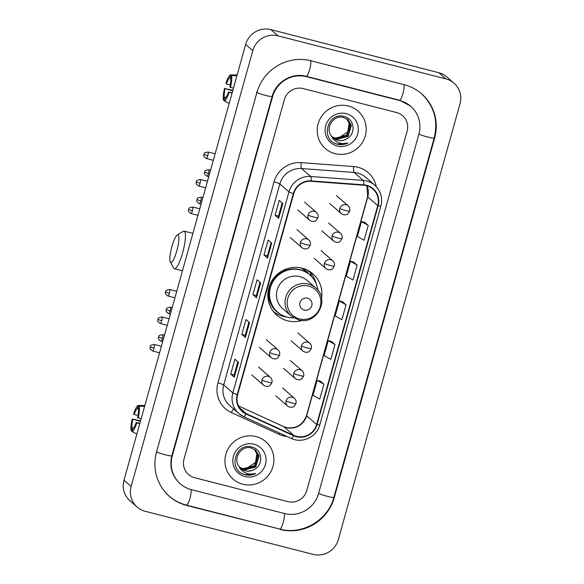 <?xml version="1.0" encoding="UTF-8"?>
<svg xmlns="http://www.w3.org/2000/svg" width="584" height="584" viewBox="0 0 584 584"><rect width="100%" height="100%" fill="white"/><g stroke="black" fill="none" stroke-linecap="round" stroke-linejoin="round"><path stroke-width="0.88" d="M321.529 298.212A27.448 26.725 131.1 0 0 312.893 273.801A27.448 26.725 131.1 0 0 302.198 268.18A27.448 26.725 131.1 0 0 271.159 282.043A27.448 26.725 131.1 0 0 276.809 315.17A27.448 26.725 131.1 0 0 287.511 320.791A27.448 26.725 131.1 0 0 302.162 320.412M273.677 311.922A27.448 26.725 131.1 0 0 275.013 312.681M303.059 268.421A25.119 24.455 -48.9 0 1 304.592 269.647A25.119 24.455 -48.9 0 1 307.666 272.889M310.177 272.363A27.448 26.725 131.1 0 0 309.25 271.144M348.363 106.011A24.856 24.207 131.1 0 0 320.251 118.567A24.856 24.207 131.1 0 0 325.368 148.57A24.856 24.207 131.1 0 0 335.055 153.658A24.856 24.207 131.1 0 0 363.168 141.109A24.856 24.207 131.1 0 0 358.05 111.106A24.856 24.207 131.1 0 0 348.363 106.011A24.856 24.207 131.1 0 0 320.251 118.567A24.856 24.207 131.1 0 0 325.368 148.57A24.856 24.207 131.1 0 0 335.055 153.658A24.856 24.207 131.1 0 0 363.168 141.109A24.856 24.207 131.1 0 0 358.05 111.106A24.856 24.207 131.1 0 0 348.363 106.011M256.069 436.562A24.856 24.207 131.1 0 0 227.964 449.111A24.856 24.207 131.1 0 0 233.074 479.114A24.856 24.207 131.1 0 0 242.769 484.209A24.856 24.207 131.1 0 0 270.881 471.653A24.856 24.207 131.1 0 0 265.764 441.65A24.856 24.207 131.1 0 0 256.069 436.562A24.856 24.207 131.1 0 0 227.964 449.111A24.856 24.207 131.1 0 0 233.074 479.114A24.856 24.207 131.1 0 0 242.769 484.209A24.856 24.207 131.1 0 0 270.881 471.653A24.856 24.207 131.1 0 0 265.764 441.65A24.856 24.207 131.1 0 0 256.069 436.562M366.467 185.697A16.571 16.133 -48.9 0 1 372.928 189.092A16.571 16.133 -48.9 0 1 377.746 205.612L316.637 424.488A16.571 16.133 -48.9 0 1 293.832 435.394L246.236 413.625A16.571 16.133 -48.9 0 1 242.44 411.173A16.571 16.133 -48.9 0 1 237.622 394.653L293.745 193.632A16.571 16.133 -48.9 0 1 311.097 181.317L363.671 185.237A16.571 16.133 -48.9 0 1 366.467 185.697M366.577 185.303A16.987 16.542 131.1 0 0 363.715 184.829L311.141 180.909A16.987 16.542 131.1 0 0 293.358 193.53L237.228 394.55A16.987 16.542 131.1 0 0 246.061 413.998L293.65 435.774A16.987 16.542 131.1 0 0 317.032 424.59L378.14 205.714A16.987 16.542 131.1 0 0 366.577 185.303M323.901 384.221L317.148 380.381L312.995 395.273L319.74 399.113L323.901 384.221L320.331 381.133M334.982 344.516L328.237 340.676L324.076 355.568L330.829 359.408L334.982 344.516L331.413 341.428M368.241 225.402L361.496 221.562L357.335 236.454L364.087 240.294L368.241 225.402L364.671 222.314M357.16 265.107L350.407 261.267L346.254 276.159L352.999 279.999L357.16 265.107L353.583 262.019M346.071 304.812L339.326 300.972L335.165 315.864L341.91 319.703L346.071 304.812L342.501 301.724M287.89 501.634A15.534 15.126 131.1 0 0 306.775 490.524L407.106 131.188A15.534 15.126 131.1 0 0 402.588 115.705A15.534 15.126 131.1 0 0 396.529 112.522L303.242 88.585A15.534 15.126 131.1 0 0 284.35 99.696L184.026 459.031A15.534 15.126 131.1 0 0 188.544 474.515A15.534 15.126 131.1 0 0 194.596 477.697L287.89 501.634A15.534 15.126 131.1 0 0 306.775 490.524L407.106 131.188A15.534 15.126 131.1 0 0 402.588 115.705A15.534 15.126 131.1 0 0 396.529 112.522L303.242 88.585A15.534 15.126 131.1 0 0 284.35 99.696L184.026 459.031A15.534 15.126 131.1 0 0 188.544 474.515A15.534 15.126 131.1 0 0 194.596 477.697L287.89 501.634M234.308 377.198L230.738 374.089L234.899 359.197L238.462 362.306L234.308 377.198A4.146 0.416 15.6 0 1 234.242 377.103L238.389 362.241M267.567 258.084L263.997 254.974L268.158 240.082L271.721 243.192L267.567 258.084A4.146 0.416 15.6 0 1 267.501 257.989L271.648 243.126M278.648 218.372L275.086 215.262L279.24 200.378L282.809 203.487L278.648 218.372A4.146 0.416 15.6 0 1 278.583 218.285L282.736 203.422M245.389 337.494L241.827 334.384L245.981 319.492L249.55 322.602L245.389 337.494A4.146 0.416 15.6 0 1 245.331 337.399L249.477 322.536M256.478 297.789L252.916 294.679L257.07 279.787L260.632 282.897L256.478 297.789A4.146 0.416 15.6 0 1 256.412 297.694L260.559 282.831M252.916 294.679L256.318 295.548M260.004 282.349L256.318 295.562L256.412 297.694M241.827 334.384L245.236 335.252L245.331 337.399M275.086 215.262L278.488 216.138L278.583 218.285M263.997 254.974L267.406 255.843M271.093 242.645L267.399 255.858L267.501 257.989M230.738 374.089L234.148 374.957L234.242 377.103M339.326 300.972L342.538 301.731M350.407 261.267L353.627 262.026M361.496 221.562L364.715 222.322M328.237 340.676L331.457 341.443M317.148 380.381L320.368 381.148M278.488 216.153L282.174 202.94M245.229 335.267L248.923 322.054M234.148 374.972L237.834 361.759M191.275 489.611L284.561 513.54A27.966 27.229 131.1 0 0 318.565 493.546L418.889 134.21A27.966 27.229 131.1 0 0 410.756 106.332A27.966 27.229 131.1 0 0 399.858 100.609L306.563 76.679A27.966 27.229 131.1 0 0 272.567 96.674L172.243 456.009A27.966 27.229 131.1 0 0 180.368 483.888A27.966 27.229 131.1 0 0 191.275 489.611M313.148 554.384A20.717 20.17 131.1 0 0 338.333 539.572L460.002 103.806A20.717 20.17 131.1 0 0 453.98 83.154A20.717 20.17 131.1 0 0 445.906 78.913L277.977 35.836A20.717 20.17 131.1 0 0 252.792 50.647L131.13 486.414A20.717 20.17 131.1 0 0 137.152 507.065A20.717 20.17 131.1 0 0 145.226 511.307L313.148 554.384M453.98 83.154L446.848 76.935A20.717 20.17 131.1 0 0 438.774 72.693L270.852 29.616A20.717 20.17 131.1 0 0 245.667 44.428L123.998 480.194A20.717 20.17 131.1 0 0 130.02 500.846L137.152 507.065M280.13 529.425A44.537 43.362 131.1 0 0 334.274 497.575L434.598 138.24A44.537 43.362 131.1 0 0 421.655 93.849A44.537 43.362 131.1 0 0 404.289 84.724L311.002 60.794A44.537 43.362 131.1 0 0 256.858 92.644L156.527 451.979A44.537 43.362 131.1 0 0 169.477 496.371A44.537 43.362 131.1 0 0 186.836 505.496L279.67 529.024M347.407 119.311L350.232 124.385L346.918 135.437L335.552 138.415L332.092 136.853M347.261 119.202L349.955 124.137L346.633 135.189L335.267 138.167L331.967 136.707M331.289 135.824A11.702 11.395 131.1 0 0 347.151 138.561C356.298 133.583 354.211 118.902 344.611 116.625C327.96 111.077 319.791 139.138 336.523 143.985L337.348 144.226C340.998 145.117 344.538 144.708 347.962 143.007C344.377 143.985 340.895 143.722 337.523 142.211C334.668 140.868 332.588 138.737 331.289 135.824C324.85 127.706 333.822 114.435 343.509 117.457L347.991 119.786L351.364 125.37L348.049 136.422L336.683 139.401L332.603 137.393M347.852 119.662L351.086 125.122L347.765 136.174L336.399 139.153L332.471 137.262M347.151 138.561C344.086 140.459 340.881 140.985 337.53 140.138L333.004 137.78M346.224 113.661A16.885 16.44 131.1 0 0 325.704 125.728A16.885 16.44 131.1 0 0 337.194 146.015A16.885 16.44 131.1 0 0 357.715 133.94A16.885 16.44 131.1 0 0 346.224 113.661M346.794 118.88L349.101 123.392L347.83 131.831A11.702 11.395 131.1 0 0 346.67 118.8M347.83 131.831L337.895 138.554M347.962 143.007L337.216 144.109L335.201 143.423M230.308 84.95L226.446 83.957A10.359 2.124 104.4 0 1 229.716 77.942L230.753 78.212M236.922 75.752L231.461 75.672L230.614 78.723A10.359 2.124 104.4 0 1 229.899 86.972L233.425 88.286M231.461 75.672A13.468 2.759 104.4 0 1 230.446 87.447M232.14 92.863L228.512 91.929L232.038 93.25M229.059 92.411A13.468 2.759 104.4 0 1 224.395 100.995L225.242 97.944A10.359 2.124 104.4 0 0 228.512 91.929M229.162 103.536L224.395 100.995M225.782 97.535L224.351 97.17L223.504 100.222L224.468 100.733M223.504 100.222A13.468 2.759 104.4 0 1 224.512 88.439L232.695 90.878M232.848 90.352L224.512 88.439M224.351 97.17A10.359 2.124 104.4 0 1 225.066 88.921M226.446 83.957L225.898 83.483A13.468 2.759 104.4 0 1 230.571 74.891L229.716 77.942M237.133 74.993L230.571 74.891M171.922 246.514A14.242 2.92 -75.6 0 0 170.316 261.99A14.242 2.92 -75.6 0 0 176.821 250.792A14.242 2.92 -75.6 0 0 177.237 235.009A14.242 2.92 -75.6 0 0 171.922 246.514M177.237 235.009L183.194 231.308A19.425 3.986 104.4 0 1 184.106 231.103A19.425 3.986 104.4 0 1 182.624 252.828A19.425 3.986 104.4 0 1 174.455 268.728A19.425 3.986 104.4 0 1 173.755 268.1L170.316 261.99M304.242 310.082A6.212 6.052 131.1 0 0 311.798 305.636A6.212 6.052 131.1 0 0 307.564 298.176A6.212 6.052 131.1 0 0 300.008 302.614A6.212 6.052 131.1 0 0 304.242 310.082M315.652 287.89L307.111 280.437A18.644 18.155 131.1 0 0 299.84 276.619A18.644 18.155 131.1 0 0 278.758 286.036A18.644 18.155 131.1 0 0 282.598 308.542L291.139 315.988L298.504 319.864C316.353 325.565 330.434 299.337 315.652 287.89A18.644 18.155 131.1 0 0 308.381 284.072A18.644 18.155 131.1 0 0 287.299 293.489A18.644 18.155 131.1 0 0 291.139 315.988M317.864 290.197A24.601 23.951 131.1 0 0 309.951 275.013A24.601 23.951 131.1 0 0 300.366 269.983A24.601 23.951 131.1 0 0 272.546 282.401A24.601 23.951 131.1 0 0 277.612 312.097A24.601 23.951 131.1 0 0 287.197 317.127A24.601 23.951 131.1 0 0 293.73 317.871M309.951 275.013L309.6 274.706A24.601 23.951 131.1 0 0 300.008 269.669A24.601 23.951 131.1 0 0 272.195 282.094A24.601 23.951 131.1 0 0 277.254 311.783L277.612 312.097M307.147 272.837A24.601 23.951 131.1 0 0 304.965 270.662A24.601 23.951 131.1 0 0 301.096 267.925M286.065 270.275A19.425 18.907 131.1 0 0 285.08 270.472M286.664 316.988A26.93 26.222 -48.9 0 1 283.101 316.331A26.93 26.222 -48.9 0 1 273.217 311.338M307.593 273.144L308.294 270.626L309.724 271.867L311.535 276.422A24.835 24.178 131.1 0 1 312.389 277.488M282.218 270.837A24.835 24.178 131.1 0 1 285.021 269.625L284.97 269.494M309.724 271.867A26.93 26.222 -48.9 0 1 316.032 283.32M138.014 415.494L134.159 414.501A10.359 2.124 104.4 0 1 137.43 408.493L138.466 408.756M144.628 406.303L139.174 406.216L138.32 409.267A10.359 2.124 104.4 0 1 137.612 417.516L141.131 418.83M139.174 406.216A13.468 2.759 104.4 0 1 138.16 417.991M139.853 423.407L136.225 422.48L139.744 423.794M136.773 422.955A13.468 2.759 104.4 0 1 132.101 431.539L132.955 428.488A10.359 2.124 104.4 0 0 136.225 422.48M136.875 434.08L132.101 431.539M133.495 428.079L132.064 427.714L131.21 430.766L132.174 431.277M131.21 430.766A13.468 2.759 104.4 0 1 132.225 418.991L140.408 421.422M140.554 420.896L132.225 418.991M132.064 427.714A10.359 2.124 104.4 0 1 132.772 419.465M134.159 414.501L133.612 414.027A13.468 2.759 104.4 0 1 138.284 405.435L137.43 408.493M144.839 405.537L138.284 405.435M255.12 449.855L257.946 454.929L254.624 465.981L243.258 468.959L239.798 467.397M254.967 449.746L257.661 454.68L254.339 465.733L242.981 468.711L239.681 467.251M239.002 466.375A11.702 11.395 131.1 0 0 254.865 469.105C264.012 464.127 261.917 449.446 252.324 447.169C235.673 441.621 227.504 469.682 244.229 474.529L245.054 474.77C248.711 475.661 252.244 475.259 255.675 473.558C252.084 474.529 248.602 474.266 245.229 472.755C242.375 471.412 240.301 469.281 239.002 466.375C232.556 458.25 241.528 444.986 251.222 448.008L255.704 450.33L259.077 455.914L255.756 466.966L244.389 469.945L240.309 467.937M255.558 450.206L258.792 455.666L255.471 466.718L244.112 469.697L240.185 467.806M254.865 469.105C251.792 471.003 248.587 471.529 245.243 470.682L240.718 468.324M253.938 444.205A16.885 16.44 131.1 0 0 233.41 456.279A16.885 16.44 131.1 0 0 244.9 476.559A16.885 16.44 131.1 0 0 265.428 464.492A16.885 16.44 131.1 0 0 253.938 444.205M254.5 449.424L256.814 453.943L255.544 462.375A11.702 11.395 131.1 0 0 254.376 449.344M255.544 462.375L245.601 469.098M255.675 473.558L244.922 474.653L242.915 473.967M293.832 435.394L283.846 426.692A16.571 16.133 131.1 0 0 286.51 427.634A16.571 16.133 131.1 0 0 306.651 415.779L367.767 196.903A16.571 16.133 131.1 0 0 366.978 185.836M238.513 405.946L283.846 426.692A9.322 2.044 -65.4 0 0 283.736 426.619L286.328 427.532C296.037 429.058 302.76 425.057 306.512 415.538A9.322 0.934 15.6 0 0 306.651 415.779L316.637 424.488M377.746 205.612L367.767 196.903A9.322 0.934 15.6 0 1 367.628 196.662L366.927 185.822M286.963 436.46A25.893 25.214 -48.9 0 1 283.123 435.788A25.893 25.214 -48.9 0 1 278.962 434.314L231.373 412.545A25.893 25.214 -48.9 0 1 217.912 382.9L274.035 181.88A25.893 25.214 -48.9 0 1 301.147 162.644L353.721 166.564A25.893 25.214 -48.9 0 1 376.213 186.581M274.035 181.88A5.176 0.518 15.6 0 1 279.838 183.916L288.963 191.873A20.717 20.17 -48.9 0 1 310.651 176.485L363.226 180.412A20.717 20.17 -48.9 0 1 366.723 180.982A20.717 20.17 -48.9 0 1 374.797 185.223L365.672 177.266A20.717 20.17 131.1 0 0 357.598 173.025A20.717 20.17 131.1 0 0 354.101 172.448L301.526 168.528A20.717 20.17 131.1 0 0 279.838 183.916L223.708 384.936A20.717 20.17 131.1 0 0 229.731 405.588L238.856 413.545A20.717 20.17 -48.9 0 1 232.841 392.893L288.963 191.873A5.176 0.518 15.6 0 0 293.358 193.53M363.715 184.829A5.176 0.956 94.3 0 0 363.226 180.412L354.101 172.448A5.176 0.956 -85.7 0 1 353.721 166.564M237.228 394.55A5.176 0.518 -164.4 0 1 232.841 392.893L223.708 384.936A5.176 0.518 15.6 0 0 217.912 382.9M243.608 416.611A20.717 20.17 -48.9 0 1 238.856 413.545L243.674 416.655A5.176 1.139 114.6 0 1 243.608 416.611M246.061 413.998A5.176 1.139 114.6 0 1 243.674 416.655L291.263 438.423A5.176 1.139 114.6 0 1 291.197 438.387M301.147 162.644A5.176 0.956 -85.7 0 0 301.526 168.528L310.651 176.485A5.176 0.956 94.3 0 1 311.141 180.909M293.65 435.774A5.176 1.139 114.6 0 1 291.263 438.423C302.162 443.847 316.849 436.861 319.784 424.882L380.899 206.006A5.176 0.518 -164.4 0 1 378.14 205.714M317.032 424.59A5.176 0.518 15.6 0 0 319.784 424.882M233.629 408.99A5.176 1.139 -65.4 0 0 231.373 412.545M279.597 433.087A5.176 1.139 -65.4 0 0 278.962 434.314M246.236 413.625L239.491 407.741M421.122 93.382C434.014 105.587 438.372 120.457 434.189 137.992L333.865 497.32A8.285 0.832 -164.4 0 1 327.442 496.371A8.285 0.832 -164.4 0 1 318.594 493.429M333.865 497.32C328.084 520.22 302.235 535.418 279.751 529.046A8.285 1.701 -75.6 0 0 283.24 522.264A8.285 1.701 -75.6 0 0 284.262 513.467M279.751 529.046L186.464 505.109A8.285 1.701 -75.6 0 0 189.946 498.327A8.285 1.701 -75.6 0 0 190.968 489.531M156.563 451.863A8.285 0.832 15.6 0 0 165.403 454.805A8.285 0.832 15.6 0 0 171.835 455.754L272.159 96.426C275.794 81.913 292.299 72.285 306.191 76.3L399.478 100.229L410.224 105.865M256.318 92.177A8.285 0.832 15.6 0 0 264.778 95.221A8.285 0.832 15.6 0 0 272.159 96.426M310.462 60.327A8.285 1.701 104.4 0 1 309.673 69.511A8.285 1.701 104.4 0 1 306.191 76.3M403.989 84.651A8.285 1.701 104.4 0 1 402.967 93.447A8.285 1.701 104.4 0 1 399.478 100.229M434.189 137.992A8.285 0.832 -164.4 0 1 427.765 137.036A8.285 0.832 -164.4 0 1 418.918 134.101M123.998 480.194L131.13 486.414M245.667 44.428L252.792 50.647M270.852 29.616L277.977 35.836M438.774 72.693L445.906 78.913M333.887 497.239L334.274 497.575M186.376 505.087L186.836 505.496M434.219 137.904L434.598 138.24M171.857 455.673L172.243 456.009M272.18 96.338L272.567 96.674M306.104 76.278L306.563 76.679M399.398 100.207L399.858 100.609M299.446 318.901A17.126 16.673 131.1 0 0 320.266 306.658A17.126 16.673 131.1 0 0 308.608 286.08A17.126 16.673 131.1 0 0 287.788 298.322A17.126 16.673 131.1 0 0 299.446 318.901M269.706 285.182A24.835 24.178 131.1 0 0 280.386 314.177M336.362 195.531L348.122 205.794A5.176 5.044 131.1 0 0 339.808 208.437A5.176 0.518 15.6 0 0 345.611 210.474A5.176 0.518 -164.4 0 0 349.707 211.087L347.903 213.788C347.641 214.094 345.166 216.087 341.319 213.598A5.176 5.044 131.1 0 1 339.808 208.437M207.765 155.775A3.365 0.694 -75.6 0 0 208.021 152.015C205.137 152.504 203.867 153.066 204.21 153.694L203.991 154.453L207.765 155.775A3.365 0.694 -75.6 0 1 206.349 158.534L213.306 160.323M328.683 223.03L340.45 233.293A5.176 5.044 131.1 0 0 332.135 235.936A5.176 0.518 15.6 0 0 337.939 237.973A5.176 0.518 -164.4 0 0 342.034 238.586L340.224 241.28C339.961 241.586 337.486 243.586 333.639 241.097A5.176 5.044 131.1 0 1 332.135 235.936M200.086 183.274A3.365 0.694 -75.6 0 0 200.341 179.507C197.458 180.003 196.188 180.565 196.531 181.193L196.319 181.952L200.086 183.274A3.365 0.694 -75.6 0 1 198.669 186.026L205.634 187.814M321.01 250.521L332.771 260.785A5.176 5.044 131.1 0 0 324.456 263.428A5.176 0.518 15.6 0 0 330.259 265.464A5.176 0.518 -164.4 0 0 334.355 266.085L332.551 268.779C332.289 269.085 329.807 271.086 325.96 268.589A5.176 5.044 131.1 0 1 324.456 263.428M192.406 210.773A3.365 0.694 -75.6 0 0 192.669 207.006C189.785 207.495 188.515 208.057 188.858 208.685L188.639 209.444L192.406 210.773A3.365 0.694 -75.6 0 1 190.997 213.525L197.954 215.313M297.979 333.011L309.739 343.275A5.176 5.044 131.1 0 0 301.424 345.918A5.176 0.518 15.6 0 0 307.228 347.954A5.176 0.518 -164.4 0 0 311.323 348.568L309.52 351.261C309.257 351.568 306.775 353.568 302.935 351.079A5.176 5.044 131.1 0 1 301.424 345.918M169.382 293.256A3.365 0.694 -75.6 0 0 169.637 289.489C166.754 289.985 165.484 290.547 165.827 291.175L165.608 291.934L169.382 293.256A3.365 0.694 -75.6 0 1 167.966 296.015L174.923 297.796M290.299 360.511L302.067 370.767A5.176 5.044 131.1 0 0 293.752 373.41A5.176 0.518 15.6 0 0 299.548 375.446A5.176 0.518 -164.4 0 0 303.651 376.067L301.84 378.76C301.578 379.067 299.103 381.067 295.256 378.578A5.176 5.044 131.1 0 1 293.752 373.41M161.702 320.755A3.365 0.694 -75.6 0 0 161.958 316.988C159.074 317.484 157.804 318.046 158.147 318.674L157.928 319.426L161.702 320.755A3.365 0.694 -75.6 0 1 160.286 323.507L167.25 325.295M282.619 388.002L294.387 398.266A5.176 5.044 131.1 0 0 286.072 400.909A5.176 0.518 15.6 0 0 291.876 402.945A5.176 0.518 -164.4 0 0 295.971 403.559L294.161 406.252C293.905 406.566 291.423 408.559 287.576 406.07A5.176 5.044 131.1 0 1 286.072 400.909M154.023 348.247A3.365 0.694 -75.6 0 0 154.278 344.48C151.395 344.976 150.125 345.538 150.468 346.166L150.256 346.925L154.023 348.247A3.365 0.694 -75.6 0 1 152.607 351.006L159.571 352.787M208.452 173.477A3.365 0.694 -75.6 0 0 208.707 169.71C205.823 170.207 204.553 170.769 204.896 171.397L204.685 172.149L208.452 173.477A3.365 0.694 -75.6 0 1 207.035 176.229L208.743 176.667M304.636 202.122L316.397 212.386A5.176 5.044 131.1 0 0 308.082 215.029A5.176 0.518 15.6 0 0 313.885 217.066A5.176 0.518 -164.4 0 0 317.981 217.686L316.178 220.38C315.915 220.686 313.433 222.686 309.586 220.197A5.176 5.044 131.1 0 1 308.082 215.029M200.772 200.969A3.365 0.694 -75.6 0 0 201.035 197.202C198.151 197.699 196.881 198.261 197.224 198.888L197.005 199.648L200.772 200.969A3.365 0.694 -75.6 0 1 199.363 203.728L201.064 204.166M296.957 229.621L308.724 239.885A5.176 5.044 131.1 0 0 300.41 242.528A5.176 0.518 15.6 0 0 306.206 244.565A5.176 0.518 -164.4 0 0 310.308 245.178L308.498 247.871C308.235 248.178 305.761 250.178 301.913 247.689A5.176 5.044 131.1 0 1 300.41 242.528M170.068 310.951A3.365 0.694 -75.6 0 0 170.324 307.191C167.44 307.68 166.17 308.243 166.513 308.87L166.294 309.629L170.068 310.951A3.365 0.694 -75.6 0 1 168.652 313.71L170.36 314.148M266.246 339.603L278.013 349.867A5.176 5.044 131.1 0 0 269.698 352.51A5.176 0.518 15.6 0 0 275.502 354.546A5.176 0.518 -164.4 0 0 279.597 355.16L277.787 357.861C277.531 358.167 275.049 360.16 271.202 357.671A5.176 5.044 131.1 0 1 269.698 352.51M162.388 338.45A3.365 0.694 -75.6 0 0 162.651 334.683C159.76 335.179 158.49 335.742 158.833 336.369L158.622 337.129L162.388 338.45A3.365 0.694 -75.6 0 1 160.972 341.202L162.68 341.64M258.573 367.102L270.334 377.366A5.176 5.044 131.1 0 0 262.019 380.009A5.176 0.518 15.6 0 0 267.822 382.046A5.176 0.518 -164.4 0 0 271.918 382.659L270.115 385.352C269.852 385.659 267.37 387.659 263.53 385.17A5.176 5.044 131.1 0 1 262.019 380.009M380.899 206.006C382.841 197.837 380.804 190.91 374.797 185.223M238.498 405.924L283.736 426.619M306.512 415.538L367.628 196.662M168.944 495.911C174.054 500.335 179.894 503.408 186.464 505.109M179.835 483.421C171.908 475.967 169.243 466.747 171.835 455.754M182.471 270.779L174.455 268.728M192.917 233.359L184.106 231.103M348.122 205.794C349.655 207.232 350.181 208.999 349.707 211.087M329.551 203.341L341.319 213.598M208.021 152.015L215.116 153.833M206.349 158.534C201.954 155.395 204.466 155.081 203.94 154.366M340.45 233.293C341.983 234.724 342.509 236.491 342.034 238.586M321.879 230.833L333.639 241.097M200.341 179.507L207.444 181.332M198.669 186.026C194.275 182.894 196.786 182.573 196.268 181.865M332.771 260.785C334.303 262.223 334.829 263.99 334.355 266.085M314.199 258.332L325.96 268.589M192.669 207.006L199.764 208.824M190.997 213.525C186.603 210.393 189.114 210.072 188.588 209.357M309.739 343.275C311.272 344.713 311.798 346.473 311.323 348.568M291.168 340.815L302.935 351.079M169.637 289.489L176.733 291.314M167.966 296.015C163.571 292.876 166.082 292.555 165.557 291.847M302.067 370.767C303.592 372.205 304.125 373.972 303.651 376.067M283.488 368.314L295.256 378.578M161.958 316.988L169.061 318.806M160.286 323.507C155.892 320.375 158.403 320.054 157.877 319.339M294.387 398.266C295.92 399.704 296.446 401.471 295.971 403.559M275.816 395.806L287.576 406.07M154.278 344.48L161.381 346.305M152.607 351.006C148.212 347.867 150.723 347.546 150.205 346.838M316.397 212.386C317.93 213.824 318.455 215.591 317.981 217.686M208.707 169.71L210.554 170.185M207.035 176.229C202.641 173.098 205.152 172.776 204.634 172.061M297.825 209.933L309.586 220.197M308.724 239.885C310.25 241.323 310.783 243.083 310.308 245.178M201.035 197.202L202.882 197.677M199.363 203.728C194.968 200.589 197.48 200.268 196.954 199.56M290.146 237.425L301.913 247.689M278.013 349.867C279.546 351.305 280.072 353.072 279.597 355.16M170.324 307.191L172.171 307.659M168.652 313.71C164.257 310.571 166.768 310.257 166.243 309.542M259.442 347.407L271.202 357.671M270.334 377.366C271.867 378.797 272.392 380.564 271.918 382.659M162.651 334.683L164.491 335.158M160.972 341.202C156.578 338.07 159.089 337.749 158.571 337.041M251.762 374.906L263.53 385.17"/></g></svg>

